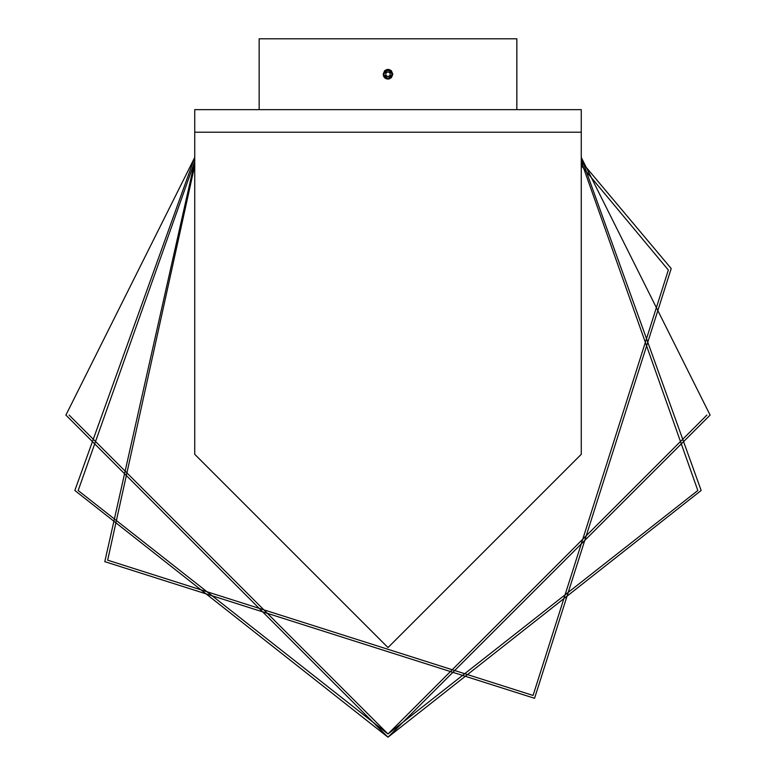 <?xml version="1.0" encoding="UTF-8"?>
<svg xmlns="http://www.w3.org/2000/svg" width="776" height="776" viewBox="0 0 776 776"><rect width="100%" height="100%" fill="white"/><g stroke="black" fill="none" stroke-linecap="round" stroke-linejoin="round"><path stroke-width="1.16" d="M386.147 69.772L388 69.403L384.586 70.81L383.169 74.234L384.586 77.648L388 79.065L383.49 74.234L388 69.724L392.51 74.234L388 78.745L389.765 78.725M387.311 69.452L386.147 69.762L388 69.403L391.414 70.81L392.831 74.234L391.414 70.81L388 69.403L384.586 70.81L383.169 74.234L388 69.403L392.831 74.234L391.414 77.648L392.831 74.234L390.881 70.354M386.147 78.696L388 79.065L391.414 77.648L388 79.065L383.538 76.077L384.886 77.92M385.42 78.318L386.205 78.716M388 79.065L389.853 78.696L388 79.065L384.586 77.648L383.169 74.234M388 78.745L392.161 75.961L391.191 71.043L386.273 70.063L383.49 74.234L388 78.745M385.905 75.437L385.905 73.022L388 71.819L390.095 73.022L390.095 75.437L388 76.649L385.905 75.437L388 76.649L390.095 75.437L388 76.649L385.905 75.437L385.905 73.022L385.905 75.437M388 71.819L385.905 73.022L388 71.819L390.095 73.022L388 71.819M390.095 75.437L390.095 73.022L390.095 75.437M387.292 79.007L385.274 78.221M384.023 76.979L383.373 75.621M581.263 157.421L710.098 415.102L388 737.2L65.902 415.102L194.737 157.421L74.845 490.471L388 737.2L701.155 490.471L581.263 157.421M581.263 161.456L697.828 490.519L388 733.98L78.172 490.519L194.737 161.456L104.799 561.659L534.557 698.303L671.201 268.545L581.263 161.456M668.34 270.029L533.073 695.442M194.737 165.521L107.66 560.175L533.073 695.442L668.34 270.029L581.263 165.521L668.34 270.029L533.073 695.442L107.66 560.175L194.737 165.521M69.122 415.102L388 733.98L706.878 415.102M194.737 109.658L581.263 109.658L581.263 454.309L388 647.572L194.737 454.309L194.737 109.658L581.263 109.658L581.263 132.211L194.737 132.211L581.263 132.211L581.263 454.309L388 647.572L194.737 454.309L194.737 109.658M259.155 109.658L259.155 38.8L259.155 109.658M516.835 38.8L516.835 109.658L516.835 38.8L259.155 38.8L516.845 38.8L516.845 109.658L516.845 38.8M384.586 77.648L385.119 78.114M389.853 69.762L388 69.403M385.119 70.354L384.586 70.81"/></g></svg>
